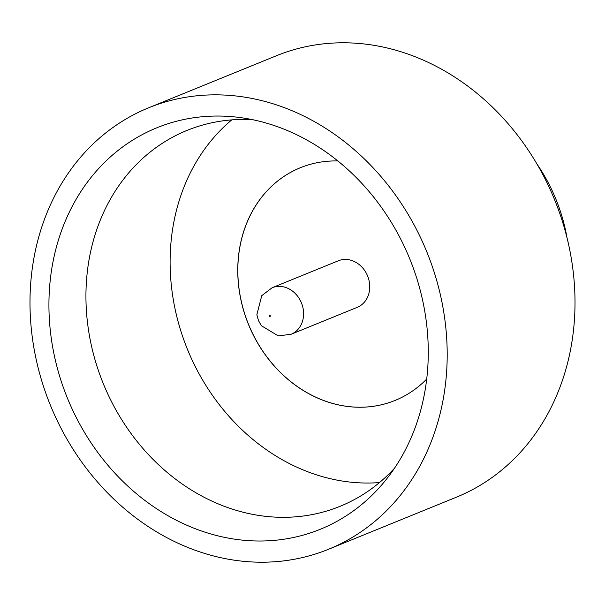<?xml version="1.0" encoding="UTF-8"?>
<svg xmlns="http://www.w3.org/2000/svg" width="605" height="605" viewBox="0 0 605 605"><rect width="100%" height="100%" fill="white"/><g stroke="black" fill="none" stroke-linecap="round" stroke-linejoin="round"><path stroke-width="0.91" d="M240.805 117.65A216.741 184.797 67.8 0 1 409.933 259.295A216.741 184.797 67.8 0 1 386.95 478.57A216.741 184.797 67.8 0 1 236.381 539.41A216.741 184.797 67.8 0 1 48.929 302.954A216.741 184.797 67.8 0 1 239.905 117.529A216.741 184.797 67.8 0 1 240.805 117.65M252.535 119.661A202.932 173.022 -112.2 0 0 186.99 130.43A202.932 173.022 -112.2 0 0 90.107 339.344A202.932 173.022 -112.2 0 0 261.466 515.815A202.932 173.022 -112.2 0 0 340.078 506.309A202.932 173.022 -112.2 0 0 394.498 468.217M231.76 119.888A202.932 173.022 -112.2 0 0 180.872 331.086A202.932 173.022 -112.2 0 0 345.637 481.535A202.932 173.022 -112.2 0 0 379.479 482.571M148.679 107.773L276.493 55.721A238.362 203.235 67.8 0 1 368.838 44.551A238.362 203.235 67.8 0 1 570.114 251.839A238.362 203.235 67.8 0 1 456.321 497.227L328.507 549.279A238.362 203.235 67.8 0 1 236.162 560.449A238.362 203.235 67.8 0 1 34.886 353.161A238.362 203.235 67.8 0 1 148.679 107.773A238.362 203.235 67.8 0 1 241.024 96.611A238.362 203.235 67.8 0 1 442.3 303.899A238.362 203.235 67.8 0 1 328.507 549.279M426.699 379.048A125.621 107.108 67.8 0 1 395.088 400.434A125.621 107.108 67.8 0 1 346.483 406.295A125.621 107.108 67.8 0 1 240.412 297.063A125.621 107.108 67.8 0 1 300.345 167.736M395.088 400.434A125.621 107.108 67.8 0 1 346.423 406.318A125.621 107.108 67.8 0 1 240.344 297.07A125.621 107.108 67.8 0 1 300.314 167.744A125.621 107.108 67.8 0 1 337.877 160.96M272.137 287.738L338.286 260.793A25.123 21.425 67.8 0 1 348.019 259.621A25.123 21.425 67.8 0 1 369.239 281.469A25.123 21.425 67.8 0 1 357.245 307.332L291.088 334.278A25.123 21.425 67.8 0 0 303.082 308.414A25.123 21.425 67.8 0 0 281.87 286.558A25.123 21.425 67.8 0 0 272.137 287.738L261.768 295.641L256.853 314.691L258.486 320.582L261.33 325.687L278.27 335.888L291.088 334.278M536.975 164.023A161.059 137.32 67.8 0 1 567.006 237.75M269.777 315.205A0.643 0.552 -112.2 0 0 269.762 316.46A0.643 0.552 -112.2 0 0 269.777 315.205"/></g></svg>
